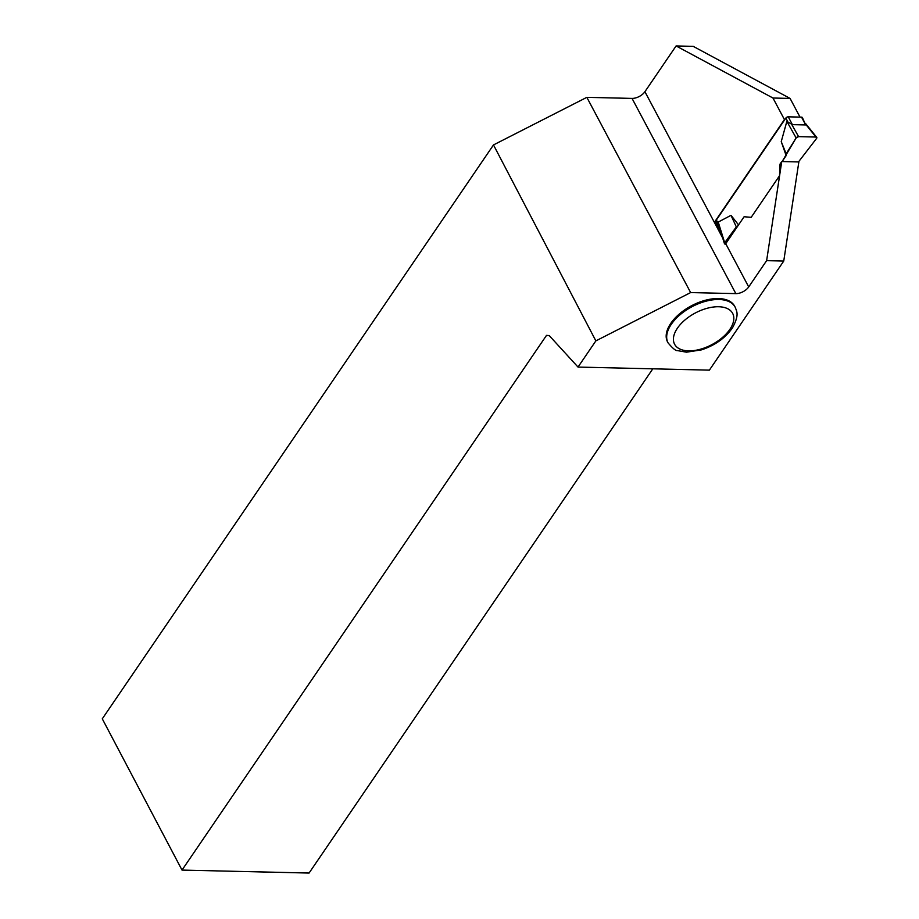 <?xml version="1.0" encoding="UTF-8"?>
<svg xmlns="http://www.w3.org/2000/svg" width="919" height="919" viewBox="0 0 919 919"><rect width="100%" height="100%" fill="white"/><g stroke="black" fill="none" stroke-linecap="round" stroke-linejoin="round"><path stroke-width="1.38" d="M788.249 116.828L792.408 124.651L805.687 124.95L802.356 117.529A1.918 1.045 152 0 0 801.54 117.138L788.249 116.828A1.918 1.045 152 0 0 785.837 118.091L716.372 219.997A1.918 1.045 152 0 0 716.2 220.939L718.98 226.154M719.336 226.821L718.233 222.065L731.007 215.333L736.326 226.924L737.991 225.718M738.543 224.902L731.007 215.333M718.738 225.373L724.448 243.65A1.918 1.045 -28 0 0 725.309 244.132L725.424 244.144A10.258 5.571 -28 0 0 725.734 243.707L744.103 216.746L751.191 217.309M786.848 121.4L796.141 137.942A1.918 1.045 152 0 1 798.588 136.632L815.957 137.034A1.918 1.045 -28 0 1 816.715 137.333A1.918 1.045 -28 0 1 816.577 138.424L815.957 137.034L798.588 136.632L796.141 137.942L782.126 161.549L786.159 155.621L781.242 141.629L786.848 121.4L792.408 124.651M798.473 161.928L816.577 138.424L798.473 161.928M805.481 123.422L816.715 137.333M798.588 136.632L791.535 124.088M781.242 141.629L786.159 153.818L786.159 155.621M796.141 137.942L786.159 153.818M815.957 137.034L805.814 124.421M724.448 243.65A1.918 1.045 -28 0 1 724.689 242.754L718.233 222.065M724.689 242.754L736.326 226.924M632.042 98.402L735.843 293.62L690.64 292.575L586.839 97.345L632.042 98.402A10.258 5.571 -28 0 0 644.908 91.705L676.097 45.95L693.213 46.352L790.087 98.425L800.012 117.104M790.087 98.425L772.971 98.023L784.435 119.585L715.108 221.284L721.932 235.609M766.63 260.651L783.746 261.042L798.852 161.939L781.747 161.537L766.63 260.651L748.709 286.935A10.258 5.571 152 0 1 735.843 293.62M783.746 261.042L709.388 370.139L578.017 367.072L595.868 340.88L690.64 292.575M676.097 45.95L772.971 98.023M744.103 216.746L751.179 217.332L779.519 175.747L780.047 164.03L781.747 161.537M652.812 368.818L309.083 873.05L182.019 870.086L102.285 718.819L493.492 144.926L595.868 340.88M586.839 97.345L493.492 144.926M667.539 341.891A38.001 20.655 -28 0 1 691.398 305.82A38.001 20.655 -28 0 1 734.649 306.211L735.154 307.153A38.001 20.655 -28 0 0 705.781 301.248A38.001 20.655 -28 0 0 671.307 324.292A38.001 20.655 -28 0 0 668.044 342.844L667.539 341.891M182.019 870.086L546.518 335.366L549.24 335.596L578.017 367.072M715.108 221.284L716.406 221.307M719.267 229.095L719.899 229.107M785.837 118.091L787.767 121.71M716.372 219.997L718.302 223.627M801.54 117.138L805.687 124.95M644.908 91.705L722.667 237.952M725.734 243.707L748.709 286.935M677.418 328.186A32.877 17.863 152 0 0 703.701 348.209A32.877 17.863 152 0 0 729.743 310.002A32.877 17.863 152 0 0 677.418 328.186M668.044 342.844C672.639 348.324 675.775 350.92 677.452 350.61L686.516 352.184L701.542 349.852C715.085 345.326 725.413 337.974 732.512 327.796C739.588 314.551 736.693 311.449 735.154 307.153"/></g></svg>
